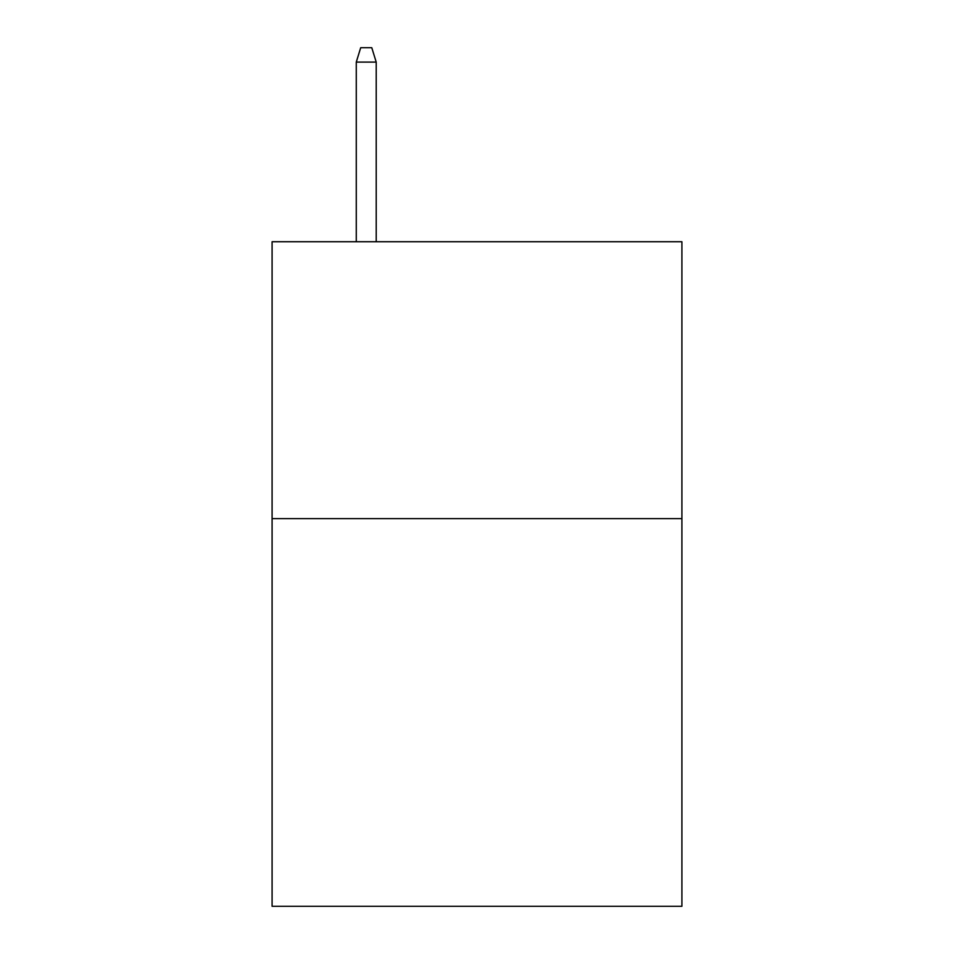 <?xml version="1.0" encoding="UTF-8"?>
<svg xmlns="http://www.w3.org/2000/svg" width="954" height="954" viewBox="0 0 954 954"><rect width="100%" height="100%" fill="white"/><g stroke="black" fill="none" stroke-linecap="round" stroke-linejoin="round"><path stroke-width="1.43" d="M681.907 518.642L681.907 906.3L272.093 906.3L272.093 241.744L681.907 241.744L681.907 518.642L272.093 518.642M376.21 241.744L376.21 62.093L356.271 62.093L356.271 241.744M356.271 62.093L360.707 47.7L371.774 47.7L376.21 62.093"/></g></svg>
